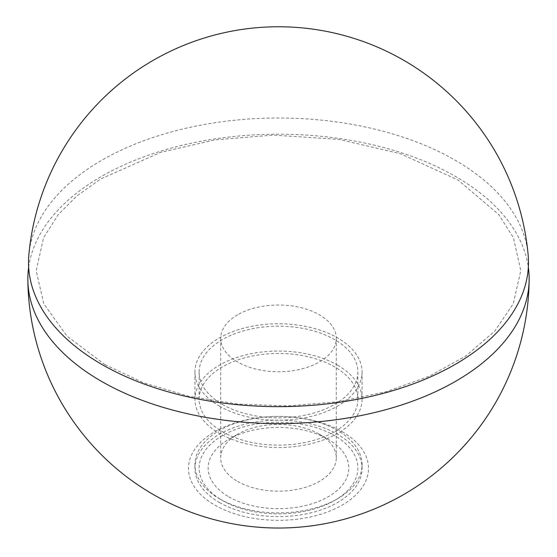 <?xml version="1.0" encoding="UTF-8"?>
<svg xmlns="http://www.w3.org/2000/svg" width="557" height="557" viewBox="0 0 557 557"><rect width="100%" height="100%" fill="white"/><g stroke="black" fill="none" stroke-linecap="round" stroke-linejoin="round"><path stroke-width="0.42" stroke-dasharray="2.79 2.09" d="M222.375 500.451A79.373 45.827 0 0 0 334.625 500.451A79.373 45.827 0 0 0 334.625 435.644A79.373 45.827 0 0 0 222.375 435.644A79.373 45.827 0 0 0 222.375 500.451L219.416 498.745A83.557 48.236 0 0 0 337.584 498.745A83.557 48.236 0 0 0 362.057 464.635A83.557 48.236 0 0 0 278.5 416.392A83.557 48.236 0 0 0 194.943 464.635A83.557 48.236 0 0 0 219.416 498.745L222.375 500.451M528.14 254.8A249.982 144.326 0 0 0 278.5 117.993A249.982 144.326 0 0 0 28.86 254.8M237.63 314.789A57.796 33.371 0 0 0 220.704 338.384A57.796 33.371 0 0 0 237.63 361.98A57.796 33.371 0 0 0 300.62 369.214A57.796 33.371 0 0 0 336.296 338.384A57.796 33.371 0 0 0 300.62 307.555A57.796 33.371 0 0 0 237.63 314.789M237.63 481.408A57.796 33.371 0 0 0 300.62 488.642A57.796 33.371 0 0 0 336.296 457.812A57.796 33.371 0 0 0 319.37 434.216A57.796 33.371 0 0 0 237.63 434.216A57.796 33.371 0 0 0 220.704 457.812A57.796 33.371 0 0 0 237.63 481.408M228.767 496.76A70.328 40.605 0 0 0 328.233 496.76A70.328 40.605 0 0 0 328.233 439.334A70.328 40.605 0 0 0 228.767 439.334A70.328 40.605 0 0 0 228.767 496.76M219.416 502.498A83.557 48.236 0 0 0 310.472 512.955A83.557 48.236 0 0 0 362.057 468.388A83.557 48.236 0 0 0 278.5 420.145A83.557 48.236 0 0 0 194.943 468.388A83.557 48.236 0 0 0 219.416 502.498M342.13 431.647A89.99 51.954 180 0 1 301.79 518.574A89.99 51.954 180 0 1 191.573 454.937A89.99 51.954 180 0 1 342.13 431.647M28.665 267.235A250.657 144.716 180 0 1 191.998 143.072A250.657 144.716 180 0 1 455.737 176.569A250.657 144.716 180 0 1 528.335 267.235M219.416 406.116A83.557 48.236 0 0 0 310.472 416.573A83.557 48.236 0 0 0 362.057 372.006A83.557 48.236 0 0 0 278.5 323.77A83.557 48.236 0 0 0 194.943 372.006A83.557 48.236 0 0 0 219.416 406.116M222.375 404.41A79.373 45.827 0 0 0 308.877 414.345A79.373 45.827 0 0 0 357.873 372.006A79.373 45.827 0 0 0 278.5 326.179A79.373 45.827 0 0 0 199.127 372.006A79.373 45.827 0 0 0 222.375 404.41M222.375 431.696A79.373 45.827 0 0 0 308.877 441.631A79.373 45.827 0 0 0 357.873 399.292A79.373 45.827 0 0 0 278.5 353.465A79.373 45.827 0 0 0 199.127 399.292A79.373 45.827 0 0 0 222.375 431.696M337.584 365.183A83.557 48.236 180 0 1 362.057 399.292A83.557 48.236 180 0 1 310.472 443.859A83.557 48.236 180 0 1 219.416 433.402A83.557 48.236 180 0 1 194.943 399.292A83.557 48.236 180 0 1 246.528 354.725A83.557 48.236 180 0 1 337.584 365.183M334.625 500.451L337.584 498.745M237.63 434.216L228.767 439.334M319.37 434.216L328.233 439.334M220.704 338.384L220.704 457.812M336.296 338.384L336.296 457.812M194.943 464.635L194.943 468.388M362.057 464.635L362.057 468.388M105.001 364.682L143.943 382.931L188.816 396.271L237.616 404.055L288.213 405.914L338.705 401.715L386.53 391.627L429.544 376.135L465.798 356.014L494.832 331.046L513.248 303.739L520.802 270.681L513.429 237.748L498.787 214.626L458.139 180.078L400.281 153.655L339.074 139.424L273.348 135.093L215.12 139.849L160.632 152.395L100.476 179.089L76.838 195.96L58.332 214.487L43.543 237.804L36.198 270.799L43.78 303.795L67.007 336.129L105.001 364.682M199.127 372.006L199.127 399.292M357.873 372.006L357.873 399.292M194.943 372.006L194.943 399.292M362.057 372.006L362.057 399.292"/><path stroke-width="0.84" d="M101.736 364.375A249.982 144.326 0 0 0 380.153 394.175A249.982 144.326 0 0 0 528.14 254.8A250.664 250.664 0 0 0 28.86 254.8A249.982 144.326 0 0 0 101.736 364.375M528.335 267.235A250.657 144.716 180 0 1 529.15 279.663A250.657 144.716 180 0 1 373.81 412.744A250.657 144.716 180 0 1 101.263 381.225A250.657 144.716 180 0 1 27.85 279.663A250.657 144.716 180 0 1 28.665 267.235M27.85 279.663A250.664 250.664 0 0 0 278.5 528.029A250.664 250.664 0 0 0 529.15 279.663"/></g></svg>
